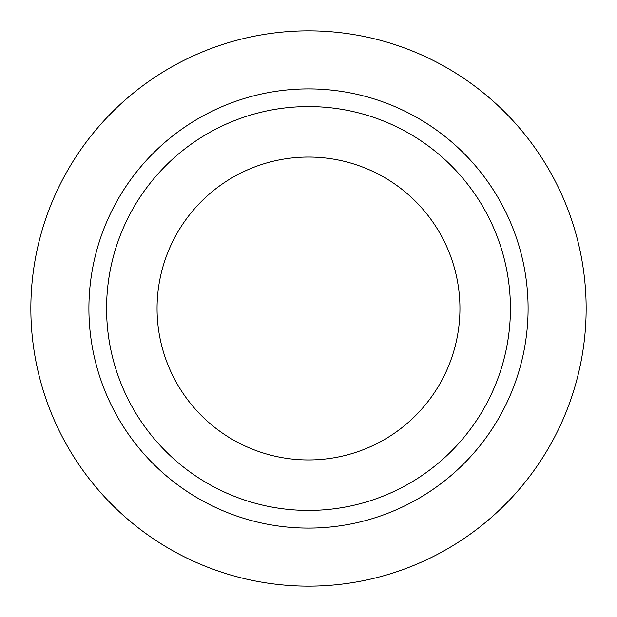 <?xml version="1.0" encoding="UTF-8"?>
<svg xmlns="http://www.w3.org/2000/svg" width="617" height="617" viewBox="0 0 617 617"><rect width="100%" height="100%" fill="white"/><g stroke="black" fill="none" stroke-linecap="round" stroke-linejoin="round"><path stroke-width="0.93" d="M157.057 308.5A151.443 151.443 0 0 0 308.5 459.943A151.443 151.443 0 0 0 459.943 308.5A151.443 151.443 0 0 0 308.5 157.057A151.443 151.443 0 0 0 157.057 308.5M510.429 308.5A201.929 201.929 0 0 0 308.5 106.571A201.929 201.929 0 0 0 106.571 308.5A201.929 201.929 0 0 0 308.5 510.429A201.929 201.929 0 0 0 510.429 308.5M586.15 308.5A277.65 277.65 0 0 0 308.5 30.85A277.65 277.65 0 0 0 30.85 308.5A277.65 277.65 0 0 0 308.5 586.15A277.65 277.65 0 0 0 586.15 308.5M528.098 308.5A219.598 219.598 0 0 1 308.5 528.098A219.598 219.598 0 0 1 88.902 308.5A219.598 219.598 0 0 1 308.5 88.902A219.598 219.598 0 0 1 528.098 308.5"/></g></svg>
